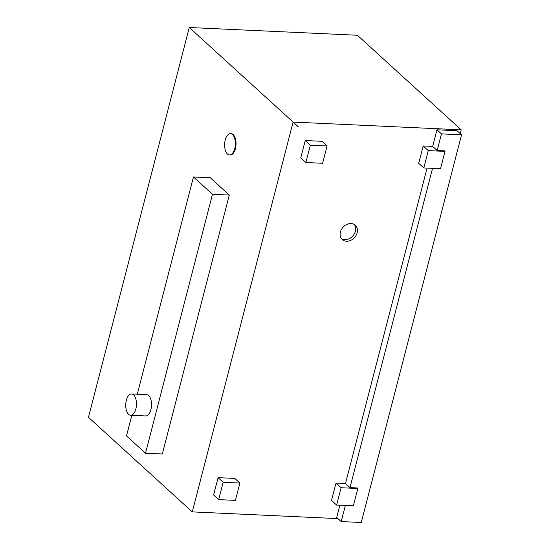 <?xml version="1.0" encoding="UTF-8"?>
<svg xmlns="http://www.w3.org/2000/svg" width="550" height="550" viewBox="0 0 550 550"><rect width="100%" height="100%" fill="white"/><g stroke="black" fill="none" stroke-linecap="round" stroke-linejoin="round"><path stroke-width="0.82" d="M128.59 414.336A10.656 5.362 -87.4 0 0 130.611 415.25A10.656 5.362 -87.4 0 0 136.455 404.855A10.656 5.362 -87.4 0 0 131.594 393.965A10.656 5.362 -87.4 0 0 125.95 402.277A10.656 5.362 -87.4 0 0 128.59 414.336M131.594 393.965L146.651 394.659A10.656 5.362 92.6 0 1 151.511 405.549A10.656 5.362 92.6 0 1 145.667 415.944L130.611 415.25M193.462 176.976L210.279 177.753L229.288 195.064L212.472 194.288L193.462 176.976L137.28 394.226M229.288 195.064L162.319 453.998L145.509 453.221L212.472 194.288M131.828 415.305L126.5 435.909L145.509 453.221M227.487 154.007A10.656 5.362 -87.4 0 0 229.508 154.928A10.656 5.362 -87.4 0 0 235.352 144.526A10.656 5.362 -87.4 0 0 230.491 133.636A10.656 5.362 -87.4 0 0 224.847 141.948A10.656 5.362 -87.4 0 0 227.487 154.007M230.491 133.636L231.158 133.671A10.656 5.362 92.6 0 1 236.026 144.561A10.656 5.362 92.6 0 1 230.175 154.956L229.508 154.928M298.203 126.72L189.276 27.5L357.383 35.255L461.209 129.834L293.136 122.079L298.231 126.72M298.189 126.754L293.095 122.107L192.287 511.892L88.461 417.319L189.276 27.5M305.869 162.511L322.596 163.281L327.078 145.949L310.351 145.179L305.869 162.511L300.774 157.864L305.257 140.532L310.351 145.179M305.257 140.532L321.984 141.309L327.078 145.949M423.796 167.949L418.694 163.309L423.177 145.977L432.671 146.41L437.168 150.507L444.4 150.838L445.005 151.387L428.278 150.618L423.796 167.949L440.522 168.726L445.005 151.387M423.177 145.977L428.278 150.618M336.614 505.058L331.512 500.418L335.995 483.086L345.489 483.526L349.986 487.616L357.218 487.946L357.823 488.503L341.096 487.726L336.614 505.058L353.341 505.835L357.823 488.503M335.995 483.086L341.096 487.726M218.687 499.62L235.414 500.39L239.896 483.058L223.169 482.288L218.687 499.62L213.593 494.979L218.075 477.641L223.169 482.288M218.075 477.641L234.802 478.418L239.896 483.058M345.366 505.464L341.199 521.572L336.71 517.481L339.879 505.209M432.671 146.41L436.975 129.786L441.464 133.877L437.168 150.507M345.489 483.526L427.061 168.101M432.547 168.355L349.986 487.616M192.287 511.892L337.947 518.616M460.226 133.616L461.209 129.834M351.065 223.548A9.687 7.728 -47.7 0 1 355.3 225.225A9.687 7.728 -47.7 0 1 354.489 237.593A9.687 7.728 -47.7 0 1 342.258 239.553A9.687 7.728 -47.7 0 1 341.426 229.474A9.687 7.728 -47.7 0 1 351.065 223.548M436.975 129.786L457.043 130.714L461.539 134.805L441.464 133.877M341.199 521.572L361.274 522.5L461.539 134.805M354.365 224.524A9.687 7.728 -47.7 0 1 352.763 236.019A9.687 7.728 -47.7 0 1 341.468 238.679"/></g></svg>

